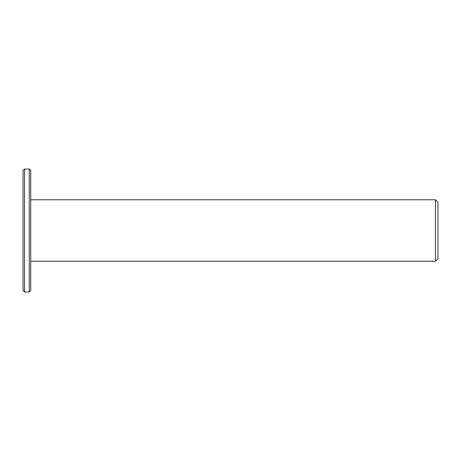 <?xml version="1.0" encoding="UTF-8"?>
<svg xmlns="http://www.w3.org/2000/svg" width="461" height="461" viewBox="0 0 461 461"><rect width="100%" height="100%" fill="white"/><g stroke="black" fill="none" stroke-linecap="round" stroke-linejoin="round"><path stroke-width="0.69" d="M30.731 261.231L435.489 261.231L435.489 199.769L30.731 199.769M435.489 261.231L437.95 258.777L437.95 202.223L435.489 199.769M29.256 291.969L30.731 290.493L30.731 170.507L29.256 169.031L24.525 169.031L24.525 291.969L29.256 291.969L29.256 169.031M24.525 291.969L23.05 290.493L23.05 170.507L24.525 169.031"/></g></svg>
